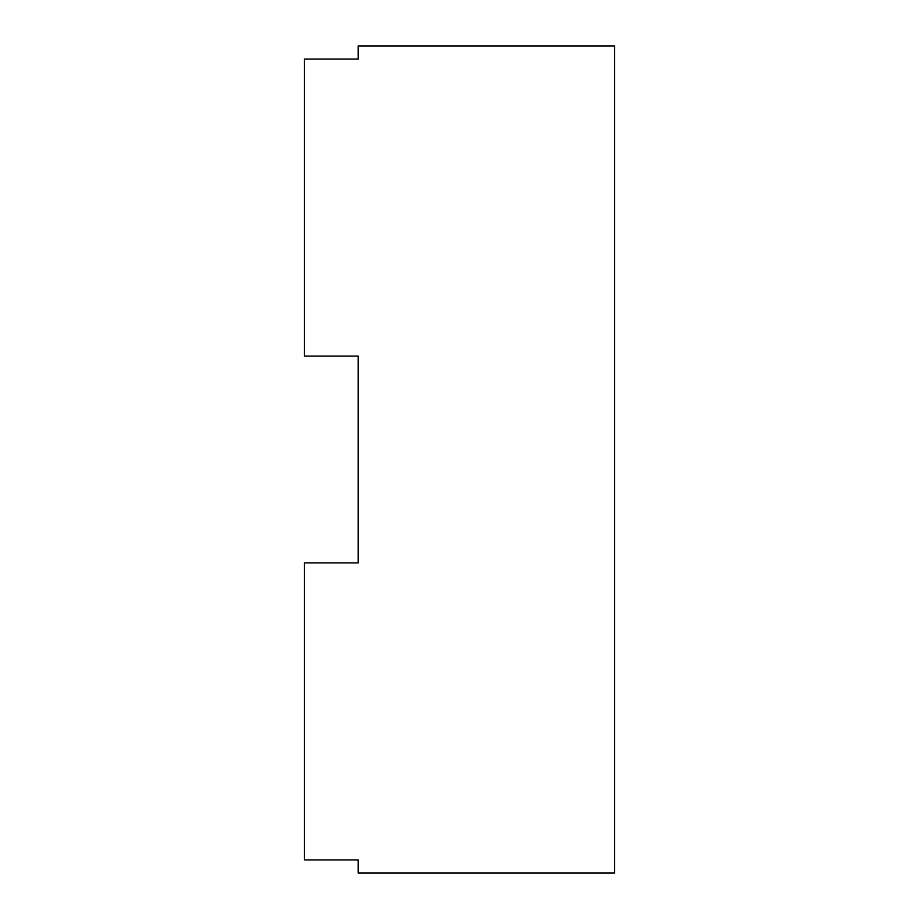<?xml version="1.0" encoding="UTF-8"?>
<svg xmlns="http://www.w3.org/2000/svg" width="919" height="919" viewBox="0 0 919 919"><rect width="100%" height="100%" fill="white"/><g stroke="black" fill="none" stroke-linecap="round" stroke-linejoin="round"><path stroke-width="1.38" d="M358.18 45.95L358.18 59.08L304.419 59.08L304.419 356.112L358.18 356.112L358.18 562.887L304.419 562.887L304.419 859.92L358.18 859.92L358.18 873.05L614.581 873.05L614.581 45.95L358.18 45.95"/></g></svg>
